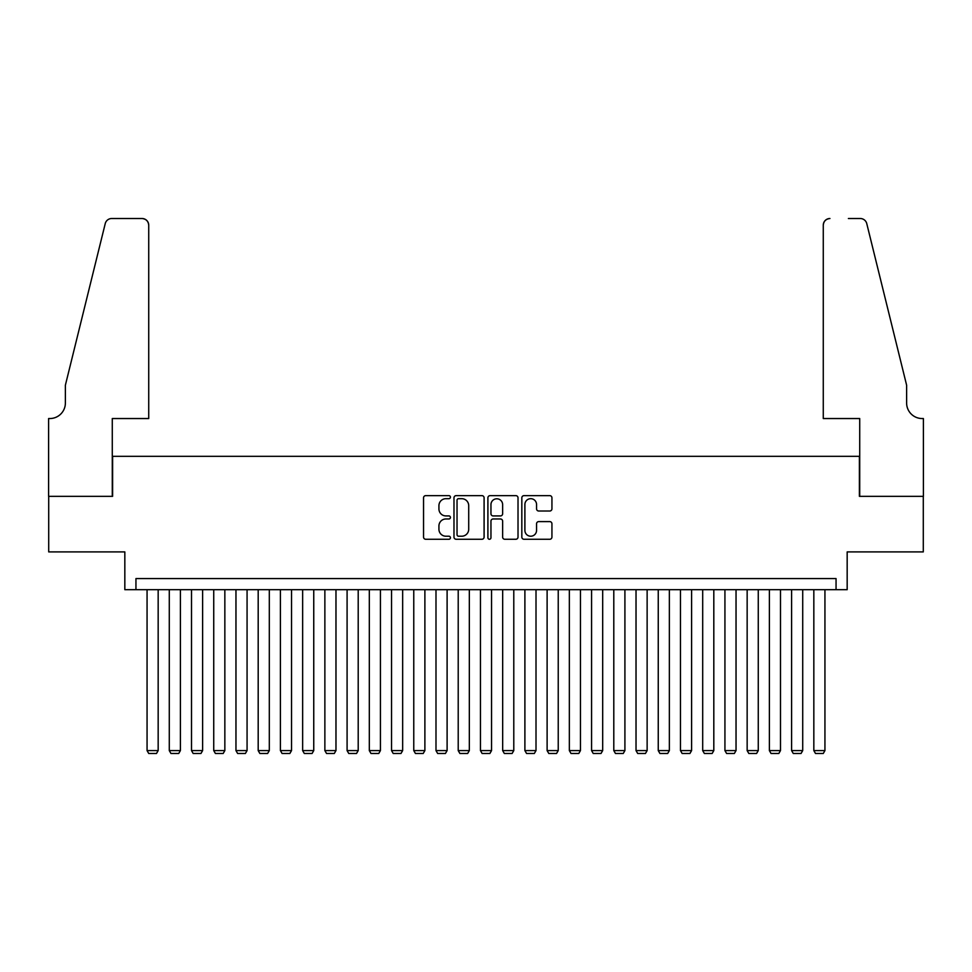 <?xml version="1.0" encoding="UTF-8"?>
<svg xmlns="http://www.w3.org/2000/svg" width="972" height="972" viewBox="0 0 972 972"><rect width="100%" height="100%" fill="white"/><g stroke="black" fill="none" stroke-linecap="round" stroke-linejoin="round"><path stroke-width="1.46" d="M450.437 497.166A1.531 1.531 0 0 0 448.918 495.635L425.736 495.635A2.187 2.187 0 0 0 423.549 497.81L423.549 537.079A2.187 2.187 0 0 0 425.736 539.266L448.918 539.266A1.531 1.531 0 0 0 450.437 537.735A1.531 1.531 0 0 0 448.918 536.216L445.917 536.216A6.986 6.986 0 0 1 438.931 529.23L438.931 525.961A6.986 6.986 0 0 1 445.917 518.975L448.918 518.975A1.531 1.531 0 0 0 450.437 517.444A1.531 1.531 0 0 0 448.918 515.925L445.917 515.925A6.986 6.986 0 0 1 438.931 508.939L438.931 505.671A6.986 6.986 0 0 1 445.917 498.685L448.918 498.685A1.531 1.531 0 0 0 450.437 497.166M549.751 511.017A2.187 2.187 0 0 0 551.938 508.83L551.938 497.81A2.187 2.187 0 0 0 549.751 495.635L524.017 495.635A2.187 2.187 0 0 0 521.83 497.81L521.83 537.079A2.187 2.187 0 0 0 524.017 539.266L549.751 539.266A2.187 2.187 0 0 0 551.938 537.079L551.938 523.774A2.187 2.187 0 0 0 549.751 521.6L538.743 521.6A2.187 2.187 0 0 0 536.556 523.774L536.556 530.372A5.832 5.832 0 0 1 530.724 536.216A5.832 5.832 0 0 1 524.892 530.372L524.892 504.529A5.832 5.832 0 0 1 530.724 498.685A5.832 5.832 0 0 1 536.556 504.529L536.556 508.83A2.187 2.187 0 0 0 538.743 511.017L549.751 511.017M836.054 589.688L847.171 589.688L847.171 551.902L923.291 551.902L923.291 496.34L859.394 496.34L859.394 456.33L112.606 456.33L112.606 496.34L48.709 496.34L48.709 551.902L124.829 551.902L124.829 589.688L836.054 589.688L836.054 578.571L135.946 578.571L135.946 589.688M484.092 497.81A2.187 2.187 0 0 0 481.905 495.635L456.172 495.635A2.187 2.187 0 0 0 453.985 497.81L453.985 537.079A2.187 2.187 0 0 0 456.172 539.266L481.905 539.266A2.187 2.187 0 0 0 484.092 537.079L484.092 497.81M490.095 495.635L515.828 495.635A2.187 2.187 0 0 1 518.015 497.81L518.015 537.079A2.187 2.187 0 0 1 515.828 539.266L504.82 539.266A2.187 2.187 0 0 1 502.633 537.079L502.633 521.162A2.187 2.187 0 0 0 500.459 518.975L493.144 518.975A2.187 2.187 0 0 0 490.957 521.162L490.957 537.735A1.531 1.531 0 0 1 489.438 539.266A1.531 1.531 0 0 1 487.908 537.735L487.908 497.81A2.187 2.187 0 0 1 490.095 495.635M458.565 498.685A1.531 1.531 0 0 0 457.034 500.216L457.034 534.685A1.531 1.531 0 0 0 458.565 536.216L461.724 536.216A6.986 6.986 0 0 0 468.711 529.23L468.711 505.671A6.986 6.986 0 0 0 461.724 498.685L458.565 498.685M502.633 504.638A5.832 5.832 0 0 0 496.801 498.794A5.832 5.832 0 0 0 490.957 504.638L490.957 513.738A2.187 2.187 0 0 0 493.144 515.925L500.459 515.925A2.187 2.187 0 0 0 502.633 513.738L502.633 504.638M158.169 589.688L158.169 750.591L147.064 750.591L147.064 589.688M158.169 750.591L156.504 753.482L148.728 753.482L147.064 750.591M148.728 418.543L148.728 225.188A6.67 6.67 0 0 0 142.058 218.518L111.719 218.518A6.67 6.67 0 0 0 105.243 223.584L65.379 385.204L65.379 402.991A15.552 15.552 0 0 1 49.827 418.543L48.6 418.543L48.6 496.34L112.278 496.34L112.278 418.543L148.728 418.543L148.728 225.188C148.303 221.166 146.079 218.943 142.058 218.518L123.614 218.518M105.243 223.584C106.944 219.927 106.944 219.927 105.243 223.584C106.944 219.927 106.944 219.927 105.243 223.584M65.379 402.991A15.552 15.552 0 0 1 49.827 418.543M823.272 418.543L823.272 225.188L823.272 418.543L859.722 418.543L859.722 496.34L923.4 496.34L923.4 418.543L922.173 418.543A15.552 15.552 0 0 1 906.621 402.991A15.552 15.552 0 0 0 922.173 418.543M894.398 335.644L866.757 223.584L906.621 385.204L906.621 402.991M848.386 218.518L860.281 218.518A6.67 6.67 0 0 1 866.757 223.584C865.056 219.927 865.056 219.927 866.757 223.584C865.056 219.927 865.056 219.927 866.757 223.584M829.942 218.518A6.67 6.67 0 0 0 823.272 225.188C823.697 221.166 825.921 218.943 829.942 218.518M180.403 589.688L180.403 750.591L169.286 750.591L169.286 589.688M180.403 750.591L178.727 753.482L170.951 753.482L169.286 750.591M202.626 589.688L202.626 750.591L191.508 750.591L191.508 589.688M202.626 750.591L200.961 753.482L193.173 753.482L191.508 750.591M224.848 589.688L224.848 750.591L213.731 750.591L213.731 589.688M224.848 750.591L223.183 753.482L215.407 753.482L213.731 750.591M247.07 589.688L247.07 750.591L235.965 750.591L235.965 589.688M247.07 750.591L245.406 753.482L237.63 753.482L235.965 750.591M269.305 589.688L269.305 750.591L258.188 750.591L258.188 589.688M269.305 750.591L267.628 753.482L259.852 753.482L258.188 750.591M291.527 589.688L291.527 750.591L280.41 750.591L280.41 589.688M291.527 750.591L289.863 753.482L282.074 753.482L280.41 750.591M313.749 589.688L313.749 750.591L302.644 750.591L302.644 589.688M313.749 750.591L312.085 753.482L304.309 753.482L302.644 750.591M335.972 589.688L335.972 750.591L324.867 750.591L324.867 589.688M335.972 750.591L334.307 753.482L326.531 753.482L324.867 750.591M358.206 589.688L358.206 750.591L347.089 750.591L347.089 589.688M358.206 750.591L356.542 753.482L348.754 753.482L347.089 750.591M380.429 589.688L380.429 750.591L369.311 750.591L369.311 589.688M380.429 750.591L378.764 753.482L370.988 753.482L369.311 750.591M402.651 589.688L402.651 750.591L391.546 750.591L391.546 589.688M402.651 750.591L400.986 753.482L393.21 753.482L391.546 750.591M424.886 589.688L424.886 750.591L413.768 750.591L413.768 589.688M424.886 750.591L423.209 753.482L415.433 753.482L413.768 750.591M447.108 589.688L447.108 750.591L435.991 750.591L435.991 589.688M447.108 750.591L445.443 753.482L437.655 753.482L435.991 750.591M469.33 589.688L469.33 750.591L458.213 750.591L458.213 589.688M469.33 750.591L467.666 753.482L459.89 753.482L458.213 750.591M491.553 589.688L491.553 750.591L480.447 750.591L480.447 589.688M491.553 750.591L489.888 753.482L482.112 753.482L480.447 750.591M513.787 589.688L513.787 750.591L502.67 750.591L502.67 589.688M513.787 750.591L512.11 753.482L504.334 753.482L502.67 750.591M536.009 589.688L536.009 750.591L524.892 750.591L524.892 589.688M536.009 750.591L534.345 753.482L526.557 753.482L524.892 750.591M558.232 589.688L558.232 750.591L547.115 750.591L547.115 589.688M558.232 750.591L556.567 753.482L548.791 753.482L547.115 750.591M580.454 589.688L580.454 750.591L569.349 750.591L569.349 589.688M580.454 750.591L578.79 753.482L571.014 753.482L569.349 750.591M602.689 589.688L602.689 750.591L591.571 750.591L591.571 589.688M602.689 750.591L601.012 753.482L593.236 753.482L591.571 750.591M624.911 589.688L624.911 750.591L613.794 750.591L613.794 589.688M624.911 750.591L623.246 753.482L615.458 753.482L613.794 750.591M647.133 589.688L647.133 750.591L636.028 750.591L636.028 589.688M647.133 750.591L645.469 753.482L637.693 753.482L636.028 750.591M669.356 589.688L669.356 750.591L658.251 750.591L658.251 589.688M669.356 750.591L667.691 753.482L659.915 753.482L658.251 750.591M691.59 589.688L691.59 750.591L680.473 750.591L680.473 589.688M691.59 750.591L689.926 753.482L682.137 753.482L680.473 750.591M713.812 589.688L713.812 750.591L702.695 750.591L702.695 589.688M713.812 750.591L712.148 753.482L704.372 753.482L702.695 750.591M736.035 589.688L736.035 750.591L724.93 750.591L724.93 589.688M736.035 750.591L734.37 753.482L726.594 753.482L724.93 750.591M758.269 589.688L758.269 750.591L747.152 750.591L747.152 589.688M758.269 750.591L756.593 753.482L748.817 753.482L747.152 750.591M780.492 589.688L780.492 750.591L769.374 750.591L769.374 589.688M780.492 750.591L778.827 753.482L771.039 753.482L769.374 750.591M802.714 589.688L802.714 750.591L791.597 750.591L791.597 589.688M802.714 750.591L801.049 753.482L793.274 753.482L791.597 750.591M824.936 589.688L824.936 750.591L813.831 750.591L813.831 589.688M824.936 750.591L823.272 753.482L815.496 753.482L813.831 750.591"/></g></svg>

